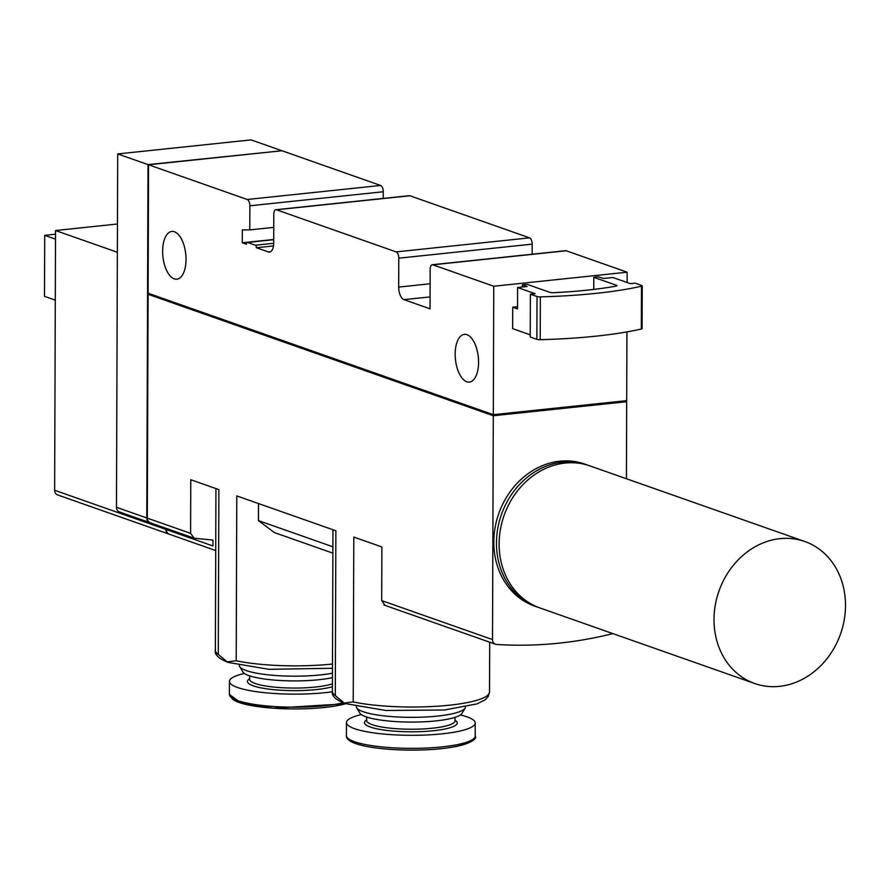 <?xml version="1.0" encoding="UTF-8"?>
<svg xmlns="http://www.w3.org/2000/svg" width="890" height="890" viewBox="0 0 890 890"><rect width="100%" height="100%" fill="white"/><g stroke="black" fill="none" stroke-linecap="round" stroke-linejoin="round"><path stroke-width="1.33" d="M642.246 285.812L642.102 328.632A3.271 0.634 -179.8 0 1 641.323 329.033A163.682 31.84 -179.8 0 1 540.208 339.68A3.271 0.634 -179.8 0 1 536.87 339.346L530.229 337.01L530.373 294.19L537.026 296.526A3.271 0.634 -179.8 0 0 540.364 296.859A163.682 31.84 -179.8 0 0 641.479 286.224A3.271 0.634 -179.8 0 0 642.246 285.812A3.271 0.634 -179.8 0 0 641.835 285.501L635.182 283.165L630.42 283.665L612.865 277.491L603.342 278.492L598.558 276.812L593.786 277.313L593.752 289.417M593.786 277.313L616.659 285.356A3.271 0.634 -179.8 0 1 617.07 285.668A3.271 0.634 -179.8 0 1 616.047 286.124A145.137 28.235 -179.8 0 1 553.669 292.688A3.271 0.634 -179.8 0 1 549.964 292.376L527.091 284.333L522.33 284.833L522.319 287.014M530.229 334.829L512.651 328.644L512.729 307.239L517.524 306.739M626.938 331.914L626.694 400.645L493.305 414.673L493.75 286.235L432.851 264.808A5.451 2.614 84 0 0 432.262 264.731A5.451 2.614 84 0 0 430.17 269.225L430.026 308.83L403.971 299.652A10.914 5.229 84 0 1 398.687 287.081L398.787 258.178A5.451 2.614 84 0 0 396.15 251.892L276.467 209.784A5.451 2.614 84 0 0 275.878 209.717A5.451 2.614 84 0 0 273.797 214.201L273.697 243.104A10.914 5.229 84 0 1 269.514 252.093A10.914 5.229 84 0 1 268.335 251.937L256.387 247.732A2.18 1.046 84 0 0 255.33 245.217L247.509 242.469A2.18 1.046 84 0 0 247.275 242.436A2.18 1.046 84 0 0 246.441 244.238L242.269 242.77L242.314 229.92L249.779 229.898L249.856 205.79A5.451 2.614 84 0 0 247.22 199.494L148.552 164.784L148.107 293.233L493.305 414.673M627.105 282.497L627.139 272.195L493.75 286.235M186.032 259.424A24.008 11.492 84 0 1 176.843 279.182A24.008 11.492 84 0 1 162.903 256.509A24.008 11.492 84 0 1 171.815 231.433A24.008 11.492 84 0 1 186.032 259.424M478.575 362.341A24.008 11.492 84 0 1 469.386 382.099A24.008 11.492 84 0 1 455.446 359.426A24.008 11.492 84 0 1 464.358 334.351A24.008 11.492 84 0 1 478.575 362.341M148.552 164.784L281.952 150.744L380.608 185.465L247.22 199.494M383.234 198.414L383.256 191.751A5.451 2.614 -96 0 0 380.608 185.465M532.153 254.217L532.187 244.149A5.451 2.614 -96 0 0 529.539 237.853L409.867 195.756A5.451 2.614 -96 0 0 409.278 195.678L275.878 209.717M627.139 272.195L566.24 250.769A5.451 2.614 -96 0 0 565.651 250.691L432.262 264.731M335.296 695.602L344.252 703.044L353.23 701.91A78.565 15.286 0.2 0 0 439.549 706.07A78.565 15.286 0.2 0 0 489.533 692.008L488.221 696.503L485.295 699.696L477.073 703.868L444.388 709.986L385.926 710.487L345.309 703.601C335.686 699.829 331.38 695.78 332.393 691.463A78.565 15.286 0.2 0 0 335.296 695.602L335.875 530.763L236.785 495.908L236.206 660.747A78.565 15.286 0.2 0 0 332.482 664.018M332.471 668.279L268.913 669.325L228.296 662.438C218.673 658.656 214.368 654.617 215.38 650.301A78.565 15.286 0.2 0 0 218.284 654.439L218.862 489.6L190.772 479.721L190.594 533.355L147.317 518.136A5.451 4.673 109.4 0 0 150.277 522.786L194.142 538.216L190.594 533.355M353.23 701.91L353.797 537.071L381.888 546.95L381.699 600.594L384.914 605.178M332.893 546.794L258.445 520.606L274.32 532.554L332.871 553.146M258.445 520.606L258.501 503.54M166.33 528.438L166.33 529.561L212.944 545.971L212.966 540.063L194.154 538.205M626.427 478.742L626.694 401.713L493.294 415.752L492.515 639.587A5.451 4.673 109.4 0 0 495.463 644.227A5.451 4.673 109.4 0 0 496.553 644.449A480.144 411.08 109.4 0 0 612.876 633.613M537.226 607.002L534.567 606.068A75.294 64.469 -70.6 0 1 493.805 541.954A75.294 64.469 -70.6 0 1 584.541 464.013L587.2 464.947A75.294 64.469 109.4 0 0 496.464 542.889A75.294 64.469 109.4 0 0 537.226 607.002A75.294 64.469 109.4 0 0 538.561 607.447M530.373 294.19L535.135 293.689L517.591 287.514L517.513 308.919L512.729 307.239M493.294 415.752L148.096 294.301L147.317 518.136M218.284 654.439L227.228 661.871L236.206 660.747M625.214 401.19L626.694 401.713M273.708 239.466L242.269 242.77M273.753 227.384L249.779 229.898M273.486 245.929L256.387 247.732M517.591 287.514L527.114 286.513L522.33 284.833M524.31 255.041L467.15 261.059M166.33 529.561A5.451 4.673 109.4 0 0 169.278 534.211L215.725 550.554M332.459 673.196A54.557 10.613 -179.8 0 1 275.911 675.521A54.557 10.613 -179.8 0 1 239.688 666.588A54.557 10.613 -179.8 0 1 239.332 665.431M332.437 677.646A51.409 10.001 -179.8 0 1 278.47 680.394A51.409 10.001 -179.8 0 1 242.792 671.872L239.688 666.588M332.393 691.775A64.38 12.527 -179.8 0 1 264.986 692.709A64.38 12.527 -179.8 0 1 229.453 681.384A64.38 12.527 -179.8 0 1 244.361 673.43M465.47 706.971A54.557 10.613 -179.8 0 1 465.103 708.129A54.557 10.613 -179.8 0 1 410.868 717.34A54.557 10.613 -179.8 0 1 356.701 707.75A54.557 10.613 -179.8 0 1 356.345 706.593M465.103 708.129L461.955 713.402A51.409 10.001 -179.8 0 1 410.857 722.079A51.409 10.001 -179.8 0 1 359.816 713.046L356.701 707.75M460.386 714.948A64.38 12.527 -179.8 0 1 467.072 716.862A64.38 12.527 -179.8 0 1 475.238 723.003A64.38 12.527 -179.8 0 1 410.813 735.307A64.38 12.527 -179.8 0 1 346.466 722.558A64.38 12.527 -179.8 0 1 361.373 714.603M148.096 294.301L493.716 415.463L493.716 414.629M148.519 293.377L148.519 294.256M281.418 150.799L148.018 164.594L146.783 517.947A5.451 4.673 109.4 0 0 149.743 522.597A5.451 4.673 109.4 0 0 150.01 522.675M117.458 224.002L55.536 230.521L54.635 490.268L165.796 529.383L165.796 528.248M165.796 529.383A5.451 4.673 109.4 0 0 168.755 534.022A5.451 4.673 109.4 0 0 169.022 534.111M493.716 415.463L625.203 401.624L625.214 400.8M54.635 490.268A5.451 4.673 109.4 0 0 57.583 494.918L168.755 534.022M55.536 230.521L117.358 252.27M148.018 164.594L117.703 153.937L251.102 139.897L281.418 150.566M117.703 153.937L116.468 507.289A5.451 4.673 109.4 0 0 119.427 511.928L149.743 522.597M588.524 465.426A75.294 64.469 109.4 0 0 587.2 464.947M804.749 541.476L589.859 465.882A75.294 64.469 109.4 0 0 499.123 543.823A75.294 64.469 109.4 0 0 539.885 607.937L754.765 683.531A75.294 64.469 109.4 0 0 845.5 605.589A75.294 64.469 109.4 0 0 804.749 541.476A75.294 64.469 109.4 0 0 714.014 619.429A75.294 64.469 109.4 0 0 754.765 683.531M55.525 234.192L44.711 235.338L44.5 296.348L55.291 300.141M44.711 235.338L55.514 239.132M566.24 250.769L432.851 264.808M492.515 639.587L381.699 600.594M529.539 237.853L396.15 251.892M409.867 195.756L276.467 209.784M383.256 191.751L249.856 205.79M270.638 251.692L268.335 251.937M273.686 243.282L255.33 245.217M273.708 239.71L247.509 242.469M430.115 283.776L398.687 287.081M532.187 244.149L398.787 258.178M430.07 296.915L403.971 299.652M616.659 285.356L616.659 285.979M641.479 286.224L641.323 329.033M540.364 296.859L540.208 339.68M537.026 296.526L536.87 339.346M332.415 683.798A44.2 8.6 -179.8 0 1 282.686 687.748A44.2 8.6 -179.8 0 1 249.645 679.315L249.656 675.866M332.404 686.746A46.38 9.022 -179.8 0 1 273.719 689.672A46.38 9.022 -179.8 0 1 249.645 678.725M343.262 702.833A64.38 12.527 -179.8 0 1 271.862 706.36A64.38 12.527 -179.8 0 1 229.409 694.434L229.453 681.384M345.687 703.734A62.578 12.171 -179.8 0 1 277.969 708.485A62.578 12.171 -179.8 0 1 231.411 697.549M455.068 717.34L455.057 720.789A44.2 8.6 -179.8 0 1 410.824 729.233A44.2 8.6 -179.8 0 1 366.669 720.488L366.68 717.029M455.057 720.199A46.38 9.022 -179.8 0 1 410.824 731.803A46.38 9.022 -179.8 0 1 366.669 719.888M475.238 723.003L475.193 736.052A64.38 12.527 -179.8 0 1 410.757 748.345A64.38 12.527 -179.8 0 1 346.421 735.596L346.466 722.558M473.157 739.156A62.578 12.171 -179.8 0 1 410.757 750.103A62.578 12.171 -179.8 0 1 348.424 738.711M146.783 517.947L116.468 507.289M332.393 691.463L332.96 529.739M215.38 650.301L215.936 488.566M489.533 692.008L489.7 642.202M273.708 239.655L247.275 242.436M495.463 644.227L384.046 605.033M345.743 703.756L273.453 708.206L241.502 703.311L229.409 694.434M475.193 736.052C478.342 739.401 465.281 747.934 427.723 749.714C387.84 751.549 345.02 746.176 346.421 735.596"/></g></svg>
